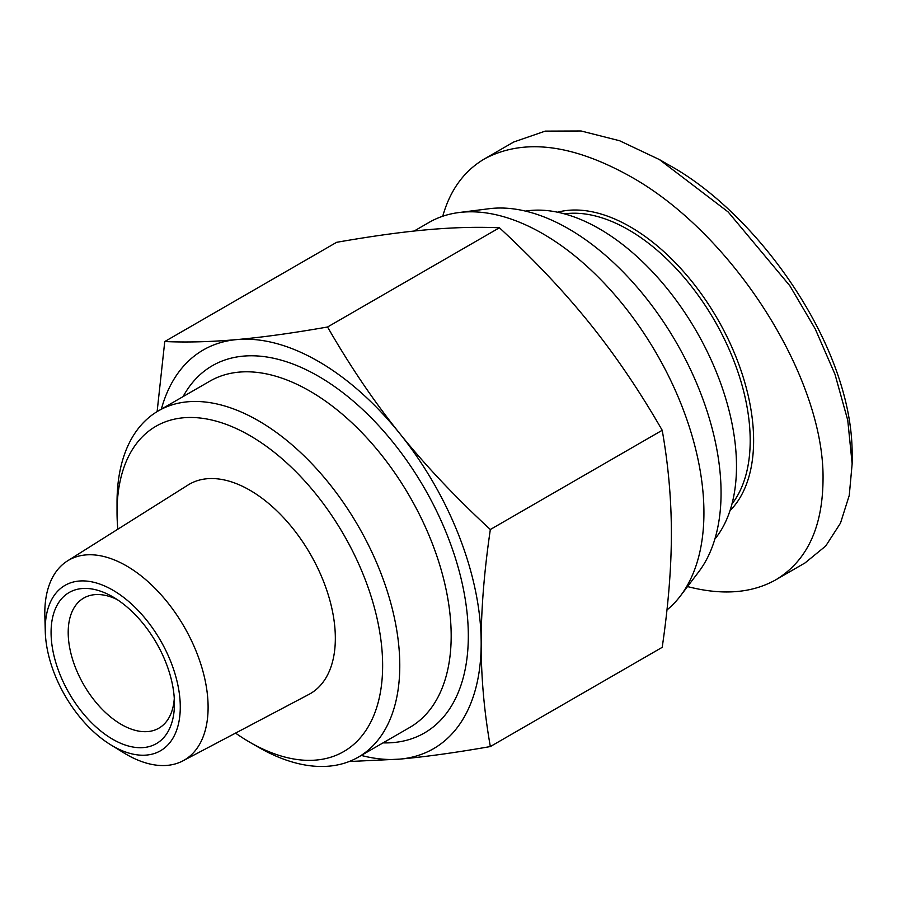 <?xml version="1.0" encoding="UTF-8"?>
<svg xmlns="http://www.w3.org/2000/svg" width="897" height="897" viewBox="0 0 897 897"><rect width="100%" height="100%" fill="white"/><g stroke="black" fill="none" stroke-linecap="round" stroke-linejoin="round"><path stroke-width="1.35" d="M666.953 609.96A227.793 131.511 -120 0 0 680.386 595.967A227.793 131.511 -120 0 0 683.301 409.761A227.793 131.511 -120 0 0 542.853 233.758A227.793 131.511 -120 0 0 459.017 212.533A227.793 131.511 -120 0 0 428.957 222.467L414.122 231.045M680.386 595.967L698.774 571.748A215.672 124.526 -120 0 0 701.532 395.454A215.672 124.526 -120 0 0 568.563 228.802A215.672 124.526 -120 0 0 489.179 208.709L459.017 212.533M110.578 744.723L123.82 752.863A115.466 66.67 -120 0 0 126.455 754.433A115.466 66.67 -120 0 0 182.898 760.869L308.949 694.39A120.927 69.82 -120 0 0 329.188 597.963A120.927 69.82 -120 0 0 249.837 490.188A120.927 69.82 -120 0 0 188.056 484.997L67.466 560.917A115.466 66.67 -120 0 0 44.85 616.082L45.276 631.623A95.474 55.121 60 0 1 112.753 590.103A95.474 55.121 60 0 1 180.275 707.038A95.474 55.121 60 0 1 112.753 746.024A95.474 55.121 60 0 1 110.578 744.723A95.474 55.121 60 0 1 45.276 631.623M182.898 760.869A115.466 66.67 -120 0 0 202.229 668.781A115.466 66.67 -120 0 0 126.455 565.872A115.466 66.67 -120 0 0 67.466 560.917M174.287 698.449A75.124 43.37 60 0 1 158.881 728.173A75.124 43.37 60 0 1 121.319 724.451A75.124 43.37 60 0 1 72.242 658.252A75.124 43.37 60 0 1 83.757 598.052A75.124 43.37 60 0 1 117.204 599.577M112.753 739.296A87.244 50.367 -120 0 0 174.444 703.674A87.244 50.367 -120 0 0 112.753 596.83L112.753 596.83A87.244 50.367 -120 0 0 51.073 632.452A87.244 50.367 -120 0 0 112.753 739.296M361.267 755.431A230.215 132.913 -120 0 0 399.77 759.12A230.215 132.913 -120 0 0 481.173 643.328C481.151 677.414 484.201 711.826 490.334 746.562L662.21 647.331C668.332 605.52 671.393 567.577 671.371 533.513C671.393 499.427 668.332 465.016 662.21 430.28C639.628 391.036 615.555 355.515 589.979 323.739C564.437 291.94 534.253 259.951 499.416 227.771C476.845 226.795 452.761 227.457 427.196 229.755C401.654 232.02 371.47 236.214 336.633 242.313L164.756 341.544C187.338 342.519 211.412 341.858 236.987 339.571A230.215 132.913 -120 0 0 161.348 409.155M490.334 746.562C455.497 752.661 425.313 756.855 399.77 759.12L349.157 761.531M399.77 433.554A230.215 132.913 -120 0 0 318.379 361.379A230.215 132.913 -120 0 0 236.987 339.571C262.529 337.294 292.714 333.101 327.551 327.001C350.122 366.256 374.206 401.766 399.77 433.554C425.313 465.352 455.497 497.342 490.334 529.51C484.201 571.333 481.151 609.265 481.173 643.328A230.215 132.913 -120 0 0 399.77 433.554M117.81 529.208A187.809 108.436 60 0 1 117.036 512.243A187.809 108.436 60 0 1 249.837 435.572A187.809 108.436 60 0 1 382.638 665.585A187.809 108.436 60 0 1 249.837 742.268L258.403 747.212A199.919 115.421 -120 0 0 258.403 747.212L249.837 742.268A187.809 108.436 60 0 1 249.837 742.256A187.809 108.436 60 0 1 235.53 733.107M258.403 747.212A199.919 115.421 -120 0 0 358.363 757.113A199.919 115.421 -120 0 0 389.018 596.909A199.919 115.421 -120 0 0 258.403 420.738A199.919 115.421 -120 0 0 158.444 410.826A199.919 115.421 -120 0 0 117.036 502.354A199.919 115.421 -120 0 0 117.103 507.41M158.444 410.826L209.853 381.158A199.919 115.421 60 0 1 309.813 391.058A199.919 115.421 60 0 1 440.416 567.229A199.919 115.421 60 0 1 409.772 727.433L358.363 757.113M383.019 742.884A212.04 122.418 -120 0 0 464.612 595.507A212.04 122.418 -120 0 0 318.379 376.213A212.04 122.418 -120 0 0 183.089 396.597M714.864 539.097A193.864 111.923 -120 0 0 719.663 380.541A193.864 111.923 -120 0 0 599.398 228.813A193.864 111.923 -120 0 0 525.496 211.109M731.963 503.968A172.056 99.332 -120 0 0 734.822 363.296A172.056 99.332 -120 0 0 628.528 229.8A172.056 99.332 -120 0 0 564.471 213.867M729.945 510.763A174.478 100.733 -120 0 0 740.216 368.196A174.478 100.733 -120 0 0 630.243 226.829A174.478 100.733 -120 0 0 557.575 212.208M442.737 216.244C450.171 189.996 464.108 170.867 484.571 158.836L513.701 142.018L545.208 131.119L581.099 130.984L619.592 140.739L659.385 159.554L728.14 211.95L789.853 285.784L815.171 328.795L834.984 374.284L847.755 420.278L852.15 463.771L849.257 495.424L840.489 523.119L825.722 546.004L805.046 562.924L775.927 579.742C751.809 593.298 722.343 595.574 687.528 586.571M484.571 158.836C523.545 138.149 572.107 143.991 630.243 176.373C733.286 233.702 825.184 378.713 823.02 480.59C822.414 527.997 806.717 561.051 775.927 579.742M659.385 159.554L667.951 164.51C756.149 212.197 852.352 344.56 852.15 453.882L852.15 463.771M157.121 411.622L164.756 341.544M490.334 529.51L662.21 430.28M327.551 327.001L499.416 227.771M117.036 512.243L117.036 502.354"/></g></svg>
